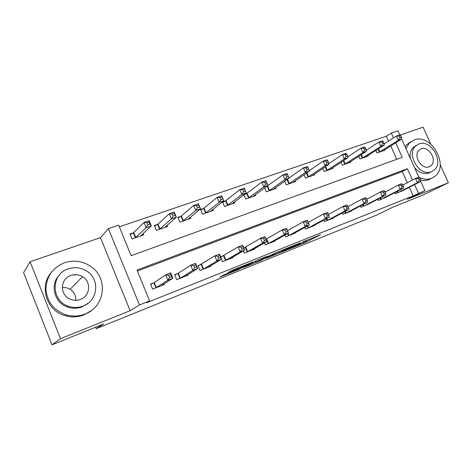 <?xml version="1.0" encoding="UTF-8"?>
<svg xmlns="http://www.w3.org/2000/svg" width="472" height="472" viewBox="0 0 472 472"><rect width="100%" height="100%" fill="white"/><g stroke="black" fill="none" stroke-linecap="round" stroke-linejoin="round"><path stroke-width="0.71" d="M288.298 249.375L305.714 242.319L320.559 234.761L302.994 241.823L307.39 240.407L295.407 245.723L300.357 243.994L298.741 244.832L288.298 249.375M224.613 274.521L219.97 277.029L238.242 269.648L253.364 261.818L231.203 270.745L227.893 272.757L249.027 263.836L240.419 268.409L224.613 274.521M51.997 344.826L23.6 272.657L30.102 261.736L60.493 338.695L51.997 344.826L103.663 323.963L96.182 328.665L376.91 214.978L392.763 207.22L423.567 194.783L448.4 182.77L407.348 199.272L424.924 190.647L413.183 195.833L146.656 302.705L149.606 300.93L139.476 304.989L108.395 228.637L118.655 225.168L131.127 255.7L402.256 157.318L395.731 142.827M60.493 338.695L130.119 310.712L139.476 304.989M266.326 258.219L286.227 250.184L300.522 242.832L279.92 251.139L266.326 258.219M261.565 260.231L243.045 267.63L258.343 259.73L267.069 256.296L262.255 259.016L277.583 252.042L261.494 260.066M448.4 182.77L440.175 164.704M430.806 144.119L423.095 127.174L400.026 135.069M413.183 195.833L409.33 187.26M407.295 182.735L402.262 171.554L137.387 271.017M403.088 190.464L395.253 193.809L394.745 192.682M386.415 196.995L378.349 200.447L377.812 199.243M369.246 203.721L360.938 207.291L360.366 205.993M351.551 210.654L351.675 210.931L342.991 214.341L342.377 212.949M333.303 217.793L333.433 218.093L324.476 221.61L323.822 220.105M314.482 225.162L314.623 225.486L305.384 229.115L304.67 227.48M295.059 232.761L295.207 233.109L285.666 236.861L284.899 235.074M274.999 240.602L275.164 240.985L265.305 244.856L264.473 242.897M245.062 247.352L243.776 247.853M254.278 248.703L254.455 249.122L244.266 253.122L243.351 250.962M223.386 255.777L220.689 256.827M232.855 257.069L233.05 257.529L222.518 261.665L221.504 259.264M200.96 264.491L197.986 265.647L200.016 270.509L210.913 266.226L210.695 265.712M178.339 273.282L177.938 273.435M177.755 273.506L174.675 274.704L176.723 279.66L188.003 275.229L187.762 274.651M154.285 282.628L153.901 282.775M153.719 282.846L150.527 284.091L152.598 289.135L164.28 284.545L164.014 283.89M388.55 141.057L386.379 136.225L119.333 226.837M396.757 159.312L390.745 145.931M384.774 149.654L384.999 150.149L376.975 152.963L375.871 150.497M367.924 155.53L368.16 156.061L359.9 158.958L358.726 156.32M350.566 161.583L350.814 162.15L342.306 165.135L341.055 162.303M332.677 167.814L332.949 168.421L324.175 171.501L322.836 168.451M314.24 174.239L314.523 174.888L305.478 178.068L304.039 174.77M295.218 180.853L295.525 181.561L286.197 184.835L284.645 181.254M266.999 186.44L266.308 186.676M275.595 187.679L275.925 188.44L266.291 191.827L264.615 187.921M246.514 193.549L244.655 194.193M255.328 194.712L255.688 195.55L245.741 199.042L243.912 194.759M225.35 200.889L222.548 201.863L224.507 206.494L234.785 202.889L234.395 201.969M203.479 208.482L200.576 209.485L202.559 214.2L213.185 210.471L212.76 209.456M180.859 216.329L177.855 217.374L179.862 222.17L190.853 218.312L190.381 217.185M158.043 224.247L157.642 224.389M157.453 224.454L154.344 225.533L156.368 230.419L167.743 226.424L167.218 225.162M133.788 232.667L133.399 232.796M133.216 232.861L130.001 233.976L132.042 238.962L143.824 234.826L143.234 233.386M74.582 274.686L74.847 275.341M95.604 327.22L96.182 328.665M130.119 310.712L100.483 237.634L30.102 261.736M100.483 237.634L108.395 228.637M386.379 136.225L391.312 133.021L397.896 130.791L399.754 134.915M412.481 180.009L407.389 168.71L136.986 270.031L149.606 300.93M418.446 193.243L414.54 184.582M401.66 139.128L418.823 177.142M420.747 181.395L424.924 190.647M393.512 137.901L391.312 133.021M402.262 171.554L407.389 168.71M283.536 251.24L297.537 244.136L287.595 248.378L278.899 252.886L283.536 251.24M255.966 262.131L267.123 257.252L255.966 262.131L255.499 261.034M382.833 150.91L401.707 139.098L398.285 140.284L396.386 136.072L384.178 143.848M399.359 136.113L396.386 136.072L399.813 134.898L400.734 135.641L399.359 136.113L400.12 137.8L401.495 137.328L400.734 135.641M400.12 137.8L398.285 140.284L379.163 152.196M401.495 137.328L401.707 139.098M397.412 192.959L417.413 182.693L420.8 181.372L401.047 191.532M402.834 185.077L415.49 178.428L418.876 177.124L419.879 178.038L418.522 178.563L419.295 180.269L420.652 179.743L419.879 178.038M419.295 180.269L417.413 182.693L415.49 178.428L418.522 178.563M420.8 181.372L420.652 179.743M365.93 156.84L384.379 145.105L380.845 146.326L378.927 142.042L366.29 150.238M381.907 142.101L378.927 142.042L382.462 140.833L383.323 141.612L381.907 142.101L382.68 143.812L384.096 143.329L383.323 141.612M382.68 143.812L380.845 146.326L362.148 158.167M384.096 143.329L384.379 145.105M348.519 162.958L366.502 151.3L362.862 152.562L360.921 148.208L347.852 156.84M363.906 148.273L360.921 148.208L364.567 146.957L365.369 147.771L363.906 148.273L364.685 150.019L366.148 149.518L365.369 147.771M364.685 150.019L362.862 152.562L344.625 164.321M366.148 149.518L366.502 151.3M330.583 169.253L348.059 157.689L344.3 158.987L342.342 154.562L328.848 163.672M345.333 154.645L342.342 154.562L346.106 153.276L346.843 154.132L345.333 154.645L346.123 156.421L347.628 155.902L346.843 154.132M346.123 156.421L344.3 158.987L326.565 170.663M347.628 155.902L348.059 157.689M380.579 199.573L400.167 189.431L403.66 188.062L384.32 198.104M385.123 192.045L398.226 185.095L401.719 183.744L402.669 184.705L401.271 185.248L402.05 186.983L403.448 186.44L402.669 184.705M402.05 186.983L400.167 189.431L398.226 185.095L401.271 185.248M403.66 188.062L403.448 186.44M363.233 206.388L382.379 196.376L385.984 194.971L367.092 204.872M366.844 199.249L380.42 191.974L384.025 190.582L384.916 191.579L383.471 192.139L384.255 193.903L385.701 193.343L384.916 191.579M384.255 193.903L382.379 196.376L380.42 191.974L383.471 192.139M385.984 194.971L385.701 193.343M345.356 213.409L364.024 203.55L367.741 202.099L349.333 211.851M347.97 206.701L362.042 199.072L365.765 197.632L366.591 198.677L365.098 199.255L365.894 201.054L367.387 200.47L366.591 198.677M365.894 201.054L364.024 203.55L362.042 199.072L365.098 199.255M367.741 202.099L367.387 200.47M312.086 175.749L329.019 164.285L325.143 165.631L323.161 161.129L309.243 170.746M326.158 161.229L323.161 161.129L327.049 159.796L327.716 160.692L326.158 161.229L326.954 163.035L328.512 162.498L327.716 160.692M326.954 163.035L325.143 165.631L307.945 177.201M328.512 162.498L329.019 164.285M326.919 220.654L345.067 210.954L348.908 209.456L331.019 219.043M328.482 214.412L343.067 206.4L346.908 204.913L347.669 206.01L346.129 206.606L346.932 208.429L348.472 207.833L347.669 206.01M346.932 208.429L345.067 210.954L343.067 206.4L346.129 206.606M348.908 209.456L348.472 207.833M419.213 177.425C423.596 179.466 427.709 179.767 431.544 178.327L434.771 176.469C449.692 165.79 431.101 132.951 414.156 139.966L409.165 143.228L405.991 148.715M420.688 180.145C423.661 180.788 426.428 180.617 428.983 179.631L431.131 178.54M430.889 172.003L429.101 172.935C424.021 174.522 419.183 172.793 414.587 167.755M431.467 171.702L433.974 170.221C444.536 162.368 430.995 138.845 418.876 143.954L415.448 146.161C405.944 154.722 419.938 177.047 431.467 171.702M421.107 148.869L419 150.202C412.758 155.642 421.726 170.174 429.219 166.752L430.948 165.719C437.632 160.574 428.847 145.553 421.107 148.869M410.257 158.173C409.714 153.736 410.681 150.184 413.159 147.512L416.221 145.447M410.646 141.877L406.716 144.709L405.118 146.792M84.978 314.092C104.884 307.007 108.442 278.799 91.621 267.01C83.361 261.087 74.311 259.671 64.475 262.751C52.628 267.659 46.451 276.468 45.949 289.171C47.135 301.915 53.902 310.493 66.269 314.912C72.647 316.688 78.883 316.417 84.978 314.092M51.07 272.686C38.869 286.693 46.799 311.036 65.331 315.727C71.667 317.485 77.868 317.208 83.927 314.895L91.184 310.718M88.134 303.225L82.093 306.859C77.343 308.629 72.535 308.706 67.667 307.083C54.522 302.983 49.707 285.253 58.959 275.536M83.054 306.068C97.916 300.918 100.176 279.518 87.102 271.323C81.219 267.524 74.918 266.704 68.192 268.875C50.817 274.049 50.805 300.965 68.546 306.281C73.443 307.915 78.275 307.844 83.054 306.068M70.824 275.465C59.938 278.799 59.608 295.466 70.505 299.319C73.809 300.593 77.107 300.629 80.399 299.425C90.246 296.103 91.503 281.719 82.547 276.68C78.836 274.503 74.93 274.096 70.824 275.465M62.304 287.572C65.124 287.312 67.726 287.896 70.121 289.324C74.098 291.967 75.974 295.631 75.75 300.304M293.012 182.446L309.361 171.094L305.349 172.487L303.348 167.908L289.017 178.074M306.352 168.026L303.348 167.908L307.361 166.533L307.956 167.471L306.352 168.026L307.154 169.861L308.759 169.306L307.956 167.471M307.154 169.861L305.349 172.487L288.74 183.944M308.759 169.306L309.361 171.094M273.329 189.355L289.041 178.139L284.893 179.572L282.875 174.911L265.465 187.295M285.879 175.047L282.875 174.911L287.023 173.489L287.542 174.481L285.879 175.047L286.687 176.917L288.351 176.345L287.542 174.481M286.687 176.917L284.893 179.572L268.916 190.9M288.351 176.345L289.041 178.139M253.01 196.488L268.031 185.413L263.748 186.9L261.7 182.157L247.098 193.19L244 194.965M264.703 182.316L261.7 182.157L265.996 180.688L268.031 185.413L266.426 181.726L264.703 182.316L265.524 184.216L267.246 183.62M265.524 184.216L263.748 186.9L248.455 198.087M266.426 181.726L265.996 180.688M232.017 203.857L246.301 192.948L241.865 194.482L239.8 189.65L225.929 200.529L222.76 202.37M242.797 189.832L239.8 189.65L244.242 188.133L246.301 192.948L244.579 189.219L242.797 189.832L243.629 191.768L245.405 191.154M243.629 191.768L241.865 194.482L227.309 205.509M244.579 189.219L244.242 188.133M210.323 211.474L223.805 200.742L219.209 202.335L217.126 197.408L204.04 208.123L200.806 210.028M220.117 197.615L217.126 197.408L221.722 195.839L223.805 200.742L221.964 196.977L220.117 197.615L220.955 199.585L222.796 198.948M220.955 199.585L219.209 202.335L205.456 213.185M221.964 196.977L221.722 195.839M307.903 228.123L325.485 218.607L329.456 217.055L312.134 226.466M308.34 222.395L323.462 213.969L327.432 212.435L328.117 213.58L326.53 214.194L327.338 216.058L328.931 215.438L328.117 213.58M327.338 216.058L325.485 218.607L323.462 213.969L326.53 214.194M329.456 217.055L328.931 215.438M288.268 235.835L305.242 226.513L309.343 224.914L292.634 234.124M287.531 230.672L303.195 221.793L307.301 220.206L307.909 221.409L306.263 222.047L307.083 223.934L308.729 223.297L307.909 221.409M307.083 223.934L305.242 226.513L303.195 221.793L306.263 222.047M309.343 224.914L308.729 223.297M272.527 242.006L288.551 233.038L284.303 234.696L282.238 229.888L286.486 228.247L288.551 233.038L287.011 229.504L285.306 230.165L286.138 232.088L287.837 231.427M267.996 243.8L284.303 234.696L286.138 232.088M266.066 239.186L282.238 229.888L285.306 230.165M286.486 228.247L287.011 229.504M243.829 247.965L260.55 238.26L264.945 236.566L267.028 241.44L251.706 250.201M266.22 239.841L267.028 241.44L262.638 243.157L260.55 238.26L263.618 238.561L264.456 240.525L266.22 239.841L265.382 237.882L263.618 238.561M247.045 252.03L262.638 243.157L264.456 240.525M264.945 236.566L265.382 237.882M220.79 257.069L238.089 246.933L242.643 245.174L244.75 250.148L230.212 258.644M243.829 248.555L244.75 250.148L240.201 251.924L238.089 246.933L241.157 247.263L242.006 249.263L243.829 248.555L242.986 246.555L241.157 247.263M225.386 260.538L240.201 251.924L242.006 249.263M242.643 245.174L242.986 246.555M187.891 219.35L200.5 208.813L195.738 210.465L193.638 205.45L181.407 215.975L178.097 217.946M196.623 205.674L193.638 205.45L198.399 203.815L200.5 208.813L198.535 205.019L196.623 205.674L197.467 207.686L199.379 207.025M197.467 207.686L195.738 210.465L182.859 221.12M198.535 205.019L198.399 203.815M198.104 265.925L214.819 255.918L219.539 254.095L221.669 259.163L207.975 267.382M220.63 257.582L221.669 259.163L216.955 261.004L214.819 255.918L217.887 256.278L218.742 258.314L220.63 257.582L219.775 255.547L217.887 256.278M202.984 269.341L216.955 261.004L218.742 258.314M219.539 254.095L219.775 255.547M164.681 227.504L176.351 217.185L171.419 218.89L169.289 213.781L157.978 224.106L154.598 226.147M172.268 214.028L169.289 213.781L174.227 212.087L176.351 217.185L174.251 213.35L172.268 214.028L173.124 216.082L175.106 215.397M173.124 216.082L171.419 218.89L159.471 229.327M174.251 213.35L174.227 212.087M184.953 276.409L197.744 268.509L192.853 270.421L190.694 265.234L195.591 263.346L197.744 268.509L195.715 264.863L193.75 265.624L194.617 267.701L196.582 266.94M179.797 278.45L192.853 270.421L194.617 267.701M174.799 275.005L178.304 273.211L180.357 278.155L178.31 273.211L190.694 265.234L193.75 265.624M195.591 263.346L195.715 264.863M140.65 235.935L151.305 225.858L146.184 227.634L144.037 222.418L133.706 232.537L130.272 234.637M147.004 222.701L144.037 222.418L149.164 220.666L151.305 225.858L149.925 224.082L149.064 221.993L147.004 222.701L147.866 224.79L149.925 224.082M147.866 224.79L146.184 227.634L135.257 237.829M149.064 221.993L149.164 220.666M150.656 284.409L154.232 282.575L165.666 274.899L170.746 272.94L172.923 278.209L161.135 285.784M171.625 276.651L172.923 278.209L167.849 280.191L165.666 274.899L168.716 275.323L169.59 277.442L171.625 276.651L170.752 274.533L168.716 275.323M155.784 287.885L167.849 280.191L169.59 277.442M170.746 272.94L170.752 274.533M305.337 241.44L305.714 242.319M303.189 242.425L303.555 243.269M287.436 248.018L287.595 248.378M278.84 251.7L279.265 252.691M261.199 258.579L261.482 259.234M260.868 258.715L261.228 259.553M258.591 259.63L258.981 260.55M240.224 267.022L240.366 267.353M237.982 267.925L238.224 268.497M235.664 268.857L235.941 269.512M378.473 148.845L379.812 151.837M378.025 149.128L379.352 152.096M397.613 192.865L397.005 191.514M398.085 192.635L397.477 191.266M361.369 154.609L362.797 157.807M360.927 154.893L362.343 158.067M343.746 160.527L345.262 163.961M343.309 160.816L344.814 164.221M325.574 166.604L327.196 170.303M325.143 166.893L326.754 170.563M380.774 199.479L380.131 198.033M381.246 199.249L380.597 197.786M363.428 206.293L362.738 204.742M363.894 206.063L363.198 204.494M345.551 213.32L344.814 211.645M346.011 213.09L345.268 211.403M306.824 172.846L308.57 176.841M306.405 173.135L308.133 177.1M327.114 220.56L326.323 218.748M327.568 220.335L326.766 218.506M287.472 179.248L289.354 183.584M287.059 179.543L288.923 183.844M267.594 186.074L269.524 190.546M267.181 186.334L269.105 190.8M247.098 193.19L249.045 197.733M246.697 193.443L248.638 197.986M225.929 200.529L227.887 205.155M225.533 200.789L227.492 205.408M204.04 208.123L206.022 212.831M203.656 208.376L205.633 213.084M308.092 228.035L307.243 226.064M308.535 227.811L307.679 225.828M288.457 235.746L287.536 233.599M288.893 235.522L287.967 233.363M268.185 243.711L266.22 239.115M268.609 243.493L266.645 238.891M247.234 251.942L245.245 247.263M247.647 251.723L245.664 247.039M225.575 260.45L223.569 255.688M225.976 260.237L223.97 255.47M181.407 215.975L183.407 220.772M181.036 216.229L183.03 221.02M203.167 269.252L201.143 264.397M203.562 269.04L201.532 264.184M157.984 224.1L160.002 228.985L157.978 224.106M157.624 224.353L159.642 229.227M179.98 278.362L177.932 273.418M133.729 232.513L135.771 237.487M133.387 232.761L135.423 237.729M155.961 287.796L153.896 282.757M156.326 287.595L154.255 282.557M278.474 251.895L278.899 252.886M261.104 258.621L261.388 259.287M255.263 261.158L255.735 262.261M428.694 166.923L430.948 165.719M413.159 147.512L415.448 146.161M409.165 143.228L406.716 144.709M70.121 289.324L82.547 276.68M67.667 307.083L68.546 306.281M66.269 314.912L65.331 315.727M133.706 232.537L135.747 237.51M156.297 287.613L154.232 282.575"/></g></svg>
